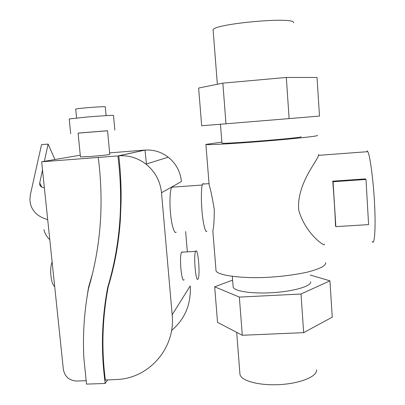 <?xml version="1.0" encoding="UTF-8"?>
<svg xmlns="http://www.w3.org/2000/svg" width="405" height="405" viewBox="0 0 405 405"><rect width="100%" height="100%" fill="white"/><g stroke="black" fill="none" stroke-linecap="round" stroke-linejoin="round"><path stroke-width="0.61" d="M44.368 187.718C41.806 187.555 40.252 186.523 39.71 184.614L39.72 182.939L42.515 169.984M44.383 161.322L48.104 144.094L54.959 159.474M48.104 144.094L41.533 144.625L30.319 194.927L29.904 199.7L30.39 203.654C32.405 211.597 38.176 216.928 47.704 219.642M49.795 239.659C46.788 236.834 44.823 233.503 43.907 229.655M80.276 155.186L41.659 161.798L63.362 369.466C64.841 376.711 69.245 380.563 76.585 381.029L86.164 380.69M86.943 297.665L88.513 287.434L88.913 287.104M88.513 287.434L92.532 273.527M109.633 152.882L145.005 150.063L146.413 163.984M98.258 157.464C104.065 203.138 100.825 246.772 88.543 288.365C84.215 311.531 82.66 334.738 83.865 357.99L86.508 384.112L105.148 383.469L104.885 380.786C100.855 349.733 101.797 318.588 107.71 287.353C120.219 245.597 123.621 201.791 117.916 155.94L41.659 161.798M117.916 155.94L145.005 150.063M107.538 130.704L78.094 133.113L80.448 156.932L91.206 156.431C101.812 155.56 108.003 154.897 109.78 154.447L109.78 154.416M54.69 286.502C50.969 284.497 49.268 268.328 52.129 262M76.601 117.982L75.725 109.127C75.781 108.864 79.365 108.413 86.478 107.776C97.154 106.895 103.427 106.566 105.28 106.788L105.285 106.824M107.543 130.749L78.099 133.159M70.688 133.711L69.215 118.964L85.313 117.182C98.744 116.022 113.496 115.106 113.491 115.41L113.496 115.44M145.972 164.121L168.227 157.17C161.291 151.91 153.556 149.556 145.02 150.108L118.792 155.803C120.548 171.199 121.318 186.508 121.095 201.741L120.331 220.35C118.721 243.38 114.676 265.569 108.196 286.912C102.303 318.036 101.356 349.064 105.356 380.011L118.898 379.414C150.392 377.025 175.578 347.232 172.171 314.776L161.509 192.75C160.269 181.081 155.09 171.538 145.972 164.121C137.827 157.94 128.77 155.166 118.792 155.803M172.171 314.776L190.223 285.9C191.231 304.125 185.009 318.998 171.553 330.515M185.642 231.559L187.333 251.642M173.431 187.075L172.267 186.705L171.781 187.196C169.978 189.196 169.417 203.396 170.571 213.921C171.588 225.357 174.535 234.49 176.16 232.151M182.549 251.92L181.627 252.188C178.985 256.183 181.627 284.163 184.143 279.688M168.227 157.175C175.998 163.483 180.397 171.609 181.425 181.556L161.509 192.75M195.752 251.146L195.615 251.368C193.301 255.064 195.848 283.566 198.06 278.939L198.146 278.777C200.369 274.853 198.01 247.49 195.752 251.146M105.148 383.469L107.679 379.93M104.885 380.786L105.447 380.006M107.71 287.353L108.196 286.912M203.907 184.002L202.981 183.597L202.601 184.098C201.199 186.148 200.991 200.991 202.09 212.023C203.097 224.011 205.593 233.579 206.839 231.144M209.107 184.407L209.142 184.837C210.646 189.651 212.357 197.898 214.27 209.582C214.215 221.17 213.729 228.212 212.822 230.708L212.838 230.875M310.696 281.819C311.404 286.143 294 291.337 272.838 292.658C251.682 294.035 233.548 291.149 233.138 286.851L233.113 286.527M316.538 369.866C317.388 376.432 300.348 383.525 279.465 384.608C258.592 385.778 240.524 380.634 239.942 374.124L239.902 373.638M213.151 30.37L213.136 30.178C210.539 24.062 296.085 16.104 293.514 22.771M221.93 143.041L221.935 143.081C219.981 144.539 304.099 137.811 301.072 136.738M215.971 269.897L215.986 270.13C214.979 275.496 244.853 279.182 272.276 277.015C284.593 276.134 296.131 274.55 306.884 272.261C319.935 268.874 326.177 265.675 325.605 262.673M221.859 142.099L205.897 144.413C205.71 145.167 231.447 143.826 262.556 141.33C293.676 138.839 318.867 136.09 317.469 135.452L317.358 135.402M318.684 154.462L318.497 155.358C317.282 161.195 296.435 184.275 298.733 210.094C305.365 234.156 325.888 247.592 324.425 244.261M366.004 179.44L333.067 181.744L332.738 181.182L365.386 178.899L366.004 179.44L368.591 224.613L335.856 226.633L335.507 225.686C334.965 211.79 334.044 196.957 332.738 181.182M333.067 181.744L335.856 226.633M372.23 241.456C374.443 246.437 375.875 228.638 374.615 205.092C373.704 183.536 370.104 154.928 367.77 151.667L367.077 150.827M332.247 317.171L303.649 332.647L301.026 294.02L329.938 280.822L332.247 317.171M303.649 332.647L242.301 335.269L239.355 297.093L301.026 294.02M242.301 335.269L217.541 322.37L214.67 286.811L239.355 297.093M232.612 280.113L214.67 286.811M329.938 280.822L310.245 275.025M286.32 77.456L317.034 77.492L319.484 116.068L289.114 118.609L286.32 77.456L222.856 83.147L225.99 123.788L201.675 125.742L198.632 88.052L222.856 83.147M289.114 118.609L225.99 123.788M39.72 182.939L41.75 187.1M40.414 186.052L39.71 184.614M105.28 106.788L106.115 115.643M107.538 130.699L109.78 154.447M113.491 115.41L114.863 130.096M195.615 251.368L181.627 252.188M202.262 185.029L171.781 187.196M202.601 184.098L209.046 183.637M232.323 276.418L233.138 286.851M236.682 332.343L239.942 374.124M213.136 30.178L217.348 84.26M220.467 124.234L221.935 143.081M205.892 144.413L209.142 184.837M212.822 230.708L215.986 270.13M318.497 155.358L367.77 151.667"/></g></svg>
